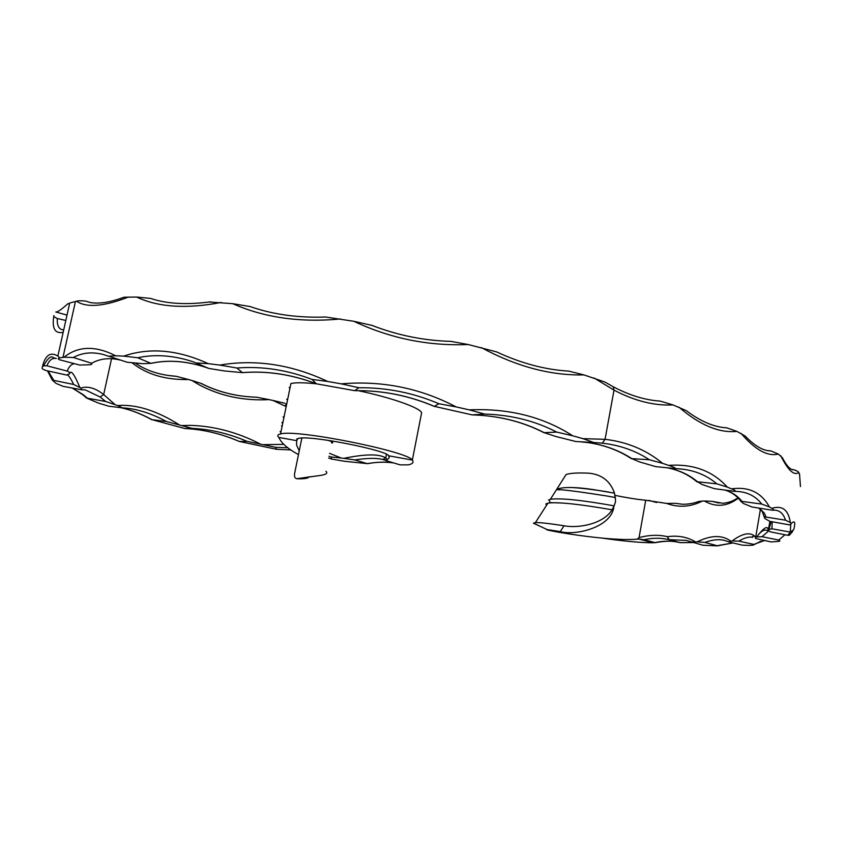 <?xml version="1.0" encoding="UTF-8"?>
<svg xmlns="http://www.w3.org/2000/svg" width="843" height="843" viewBox="0 0 843 843"><rect width="100%" height="100%" fill="white"/><g stroke="black" fill="none" stroke-linecap="round" stroke-linejoin="round"><path stroke-width="1.26" d="M561.491 502.986L550.11 502.649L549.215 499.973L548.519 500.036L550.395 499.288C560.458 497.886 581.723 500.078 614.157 505.853L615.506 501.796L615.379 497.528L606.043 495.863C580.427 491.827 564.041 489.709 556.896 489.498L557.476 488.972C564.02 486.843 575.801 487.022 592.787 489.498L614.484 493.144L615.148 497.265M287.885 447.781L275.587 447.306L247.147 441.374C228.801 433.544 210.371 429.203 191.867 428.349L166.545 421.532L152.046 419.688L184.828 428.539C203.163 429.372 221.34 433.681 239.359 441.458L276.43 449.287L290.919 449.92M117.567 405.536L105.67 401.489L86.597 398.054L98.547 403.123L108.621 406.178L122.614 407.917L117.567 405.536C135.881 404.113 156.334 410.457 178.906 424.587M80.949 388.065L73.668 384.482L52.287 380.067L56.112 383.439L63.004 386.315L81.834 389.814L80.949 388.065C87.714 385.841 95.291 388.001 103.678 394.556L114.975 404.556M285.292 406.178L273.006 400.457L269.012 399.614C243.522 400.983 220.16 396.01 198.906 384.693L192.035 380.541L188.526 379.529C165.649 380.024 146.924 374.513 132.383 363.027M182.446 425.536L190.265 425.367C213.848 426.021 237.041 432.164 259.844 443.797M325.925 471.279C328.37 473.376 325.683 474.883 317.874 475.8L296.662 478.719C294.66 478.15 294.038 476.137 294.776 472.67L301.857 438.044M420.741 417.211L421.637 412.659C419.14 407.359 390.731 397.496 358.138 390.646M192.035 380.541L201.403 383.523C218.284 392.069 236.651 396.631 256.525 397.19L269.012 399.614M168.969 375.535L176.271 376.315L188.526 379.529M273.006 400.457L284.628 403.196M201.382 383.586C218.221 392.079 236.535 396.61 256.346 397.19L256.525 397.19M65.817 320.456L57.303 318.506C54.553 317.253 53.425 316.273 53.91 315.556C51.739 328.275 54.816 333.881 63.162 332.374M56.344 311.994L55.817 311.994C57.356 312.363 61.455 309.539 68.114 303.543L69.516 303.944M121.729 298.032L123.963 297.231L136.619 297.052L150.591 298.422M209.327 302.015L232.763 303.68L249.823 306.515M249.623 306.399C272.595 314.46 297.948 318.001 325.693 317.021L353.818 321.288L371.426 325.272M451.079 341.415L468.213 344.524L496.527 351.879C521.132 363.322 545.179 369.729 568.646 371.099L583.914 374.893L604.968 382.069L613.209 386.747L614.01 390.13L594.073 377.991M568.108 371.068L568.646 371.099M656.434 400.783L660.217 401.099L672.988 404.914L686.265 410.646C700.659 421.468 714.158 427.19 726.74 427.833L736.919 431.395L745.286 436.147C754.833 446.042 763.347 450.963 770.85 450.9L778.342 454.061L782.367 457.728C786.414 465.505 790.049 469.551 793.252 469.867L793.958 469.804C796.983 470.826 798.563 471.722 798.721 472.48L799.617 474.735M722.535 427.443L726.74 427.833M767.731 450.636L770.85 450.9M791.408 469.414L793.958 469.804M735.486 499.319L738.015 498.392C726.961 506.622 715.728 507.486 704.316 500.984L702.419 501.048C690.565 507.043 678.647 507.834 666.655 503.429L675.391 503.313M698.468 501.564L702.419 501.048M704.316 500.984L712.082 501.332L718.921 503.071M329.539 453.355L341.225 458.023L343.786 458.339C365.409 453.924 379.392 453.797 385.746 457.949L387.316 459.34L388.444 458.761L389.287 457.296L388.539 455.768L412.353 460.078L421.637 412.659M341.225 458.023L331.12 456.99L331.657 459.066L344.566 461.279L367.179 463.608C378.033 461.901 386.853 461.669 393.639 462.912M386.01 460.541L382.806 459.456C376.568 457.886 367.221 458.044 354.755 459.93L367.179 463.608M354.755 459.93L343.786 458.339M387.316 459.34L386.442 460.742L400.109 464.872L408.339 464.841C412.659 463.913 413.997 462.322 412.353 460.078C408.602 451.574 295.493 428.792 280.54 433.987L290.919 383.554C295.335 382.437 303.838 382.522 316.42 383.807L354.661 390.667L358.886 387.727L341.173 383.85C381.932 380.393 420.257 388.086 456.147 406.916L469.277 409.867C508.666 408.138 543.134 416.769 572.682 435.778L582.935 438.655L605.063 439.319C627.213 441.943 646.391 449.951 662.619 463.355L668.657 465.389C693.072 463.661 712.62 470.9 727.309 487.096L731.524 488.845C748.774 486.443 761.398 492.47 769.406 506.928L771.84 508.34C782.23 505.126 788.405 509.857 790.344 522.523L791.177 523.587C794.801 520.057 795.655 522.08 793.737 529.657L790.239 532.091L790.766 524.778M386.189 459.941L384.503 459.972M263.87 444.64L283.722 444.366M275.587 447.306L276.599 449.277L290.94 449.941M247.147 441.374L239.359 441.458M191.867 428.349L184.828 428.539M69.579 373.575L66.808 375.082L45.659 370.446C42.867 369.339 41.697 368.496 42.15 367.938L42.424 366.631C45.332 355.061 50.475 351.542 57.861 356.083L59.864 357.906L64.036 357.221C78.157 345.936 95.354 345.451 115.628 355.778L123.71 356.115C149.675 347.242 177.852 349.75 208.253 363.66L219.791 365.082C255.545 359.023 291.53 364.492 327.758 381.479L341.173 383.85M69.653 373.354C71.044 369.803 74.426 374.45 79.79 387.295M69.474 373.997L69.632 373.428C70.232 372.912 69.432 372.132 67.24 371.078L46.923 365.809L43.541 365.851L42.424 366.631M108.968 356.378L103.341 354.524C92.15 351.647 82.161 352.637 73.362 357.506L91.613 363.259C92.34 364.102 91.592 364.608 89.358 364.787L79.632 365.04L59.179 359.676L58.178 358.644L59.864 357.906M583.914 374.893C550.785 375.693 516.559 366.589 481.258 347.569M468.213 344.524C428.455 346.178 390.32 338.443 353.818 321.288M340.456 318.981C300.108 322.743 264.217 317.642 232.763 303.68M221.245 302.447C186.566 309.086 158.358 307.284 136.619 297.052M128.515 297.01C103.942 306.578 86.608 307.98 76.523 301.225C78.157 300.624 81.286 300.593 85.891 301.141L90.117 302.5C98.905 304.123 110.191 302.374 123.963 297.231M57.861 356.083L69.716 303.016L76.523 301.225M115.628 355.778L108.821 356.252L127.198 362.258L143.025 363.681L150.908 363.333L137.694 357.748L123.71 356.115M150.908 363.333C167.999 359.603 186.219 360.92 205.587 367.285L208.906 368.465L224.628 370.973L242.415 372.627L236.904 368.012L219.791 365.082M355.24 390.646C382.764 390.362 409.118 395.599 434.303 406.358L472.059 414.872L484.704 414.071L469.277 409.867M472.438 414.893C498.814 415.683 522.734 421.605 544.199 432.67L555.769 436.474L575.727 441.5L593.757 442.522L582.935 438.655M73.362 357.506L64.036 357.221M208.906 368.465L193.131 361.784C173.595 355.356 155.112 354.007 137.694 357.748M208.253 363.66L196.493 362.975M327.758 381.479L312.036 379.403C286.862 369.835 261.815 366.041 236.904 368.012M242.415 372.627C266.873 370.625 291.53 374.345 316.399 383.776L312.036 379.403M316.399 383.776L316.462 383.818C291.499 374.387 266.831 370.667 242.436 372.669M434.303 406.358L438.95 403.755C413.47 392.838 386.779 387.495 358.886 387.727M456.147 406.916L438.95 403.755M572.682 435.778L556.78 432.101C535.21 420.899 511.185 414.893 484.704 414.071M544.199 432.67L556.78 432.101M768.5 531.058L762.009 536.696L778.732 540.047C780.175 540.711 780.228 541.143 778.89 541.364L771.176 541.944L755.549 538.498L755.76 537.233L756.656 536.97C763.884 527.539 767.71 525.231 768.152 530.026L770.133 531.785L787.836 535.337L789.396 535.21L792.705 531.438M760.418 509.32L755.697 537.149L753.779 536.011C752.125 536.717 751.777 537.149 752.757 537.328L752.757 537.328C749.027 536.517 744.39 537.781 738.868 541.122L753.79 544.399L753.484 545.084L749.353 545.432L742.125 545.126L728.615 541.849L732.145 540.932C742.925 532.955 750.776 531.691 755.697 537.149L755.76 537.233M724.738 540.437L724.211 540.31C718.563 539.025 712.145 539.731 704.959 542.428L717.73 545.885L703.009 545.242L686.191 540.395L669.163 539.678L667.382 536.685C678.025 535.252 687.34 536.97 695.317 541.828L691.418 542.102L687.635 540.784M800.46 486.569L799.512 473.777M798.721 472.48C794.074 475.979 788.079 470.383 780.734 455.705M778.342 454.061C767.467 456.695 755.043 449.793 741.071 433.365M736.919 431.395C719.153 433.207 699.827 425.135 678.963 407.169M672.988 404.914C654.273 405.873 634.61 400.941 614.01 390.13L605.063 439.319L602.26 443.165L594.02 442.533M662.619 463.355L649.395 459.751C635.538 450.689 619.826 445.157 602.26 443.165M579.678 441.732L587.634 442.543C604.052 444.83 618.794 450.194 631.839 458.634L649.395 459.751M631.839 458.634L639.51 461.911L655.706 466.622L675.643 468.634C675.264 467.812 672.935 466.737 668.657 465.389M666.845 467.749C678.604 469.867 688.847 474.546 697.572 481.796L701.945 484.462L714.411 488.666L735.222 491.437C735.781 490.858 734.548 489.994 731.524 488.845M725.265 490.12C731.935 492.08 737.52 495.842 742.009 501.406L741.102 501.543L743.315 503.429L751.956 507.001L772.673 510.278C773.916 509.889 773.632 509.246 771.84 508.34M759.164 508.15L764.201 512.934L766.129 517.086L764.569 517.275L764.316 516.337M758.689 508.076L762.241 511.522L764.77 518.466L769.785 521.364L789.743 524.915L791.177 523.587M772.177 521.796L771.956 528.793L768.384 529.583L769.922 521.385M704.959 542.428L697.214 541.849C710.955 535.073 722.114 534.81 730.691 541.048M697.214 541.849L695.317 541.828M666.655 503.429L645.717 500.236L639.057 537.613C649.215 534.894 658.668 534.588 667.382 536.685L668.762 539.646C661.133 537.781 652.893 537.813 644.041 539.71L639.12 539.109L653.04 542.755L654.979 542.576C663.852 540.7 672.145 540.7 679.848 542.576L668.773 539.646L680.238 542.607L692.957 542.555M727.309 487.096L716.845 483.829C705.559 474.272 691.818 469.214 675.643 468.634M697.572 481.796L716.845 483.829M769.406 506.928L761.809 504.093C755.771 496.337 747.741 492.133 737.72 491.49L735.686 491.437M742.009 501.406L761.809 504.093M790.344 522.523L785.507 520.184C783.59 513.967 780.091 510.626 775.012 510.173L773.4 510.194M766.129 517.086L785.507 520.184M771.956 528.793L790.239 532.091M762.009 536.696L756.656 536.97M738.868 541.122L732.145 540.932M298.464 454.619C287.684 448.697 281.151 442.965 278.854 437.433C276.999 435.799 277.558 434.651 280.54 433.987M280.076 431.5L280.919 432.132M331.626 443.039C333.933 442.744 332.679 441.827 327.874 440.278M282.12 426.263L281.467 425.82L282.131 426.252M281.899 422.691L282.732 423.323M286.631 404.398L285.524 405.061L286.357 405.725M283.838 417.949L283.1 416.832M287.495 400.162L286.736 399.203M289.149 387.474L289.971 388.17M613.788 507.444C610.522 527.908 574.684 535.853 560.268 531.596L564.062 525.769C549.215 523.471 539.668 522.407 535.421 522.597L533.398 523.176L538.962 525.684M601.617 538.024C621.006 540.848 637.182 542.428 650.122 542.766L653.04 542.755M564.062 525.769C578.899 528.635 603.725 523.735 612.05 509.794C579.31 504.093 557.94 501.859 547.961 503.092L545.895 503.988L546.517 505.336M614.484 493.144C610.374 481.237 601.965 474.588 589.246 473.208C578.077 472.649 570.353 473.081 566.085 474.535L564.093 477.707M614.157 505.853L612.05 509.794M648.962 500.384L656.623 502.544M63.467 330.972L63.594 330.045M639.12 539.109L637.15 539.172C627.656 539.941 614.378 539.425 597.329 537.602C569.341 534.704 542.428 529.404 547.202 529.604L560.268 531.596M637.15 539.172L639.057 537.613M614.747 495.326C626.412 497.728 636.739 499.372 645.717 500.236M278.854 437.433L296.515 440.636L298.053 438.455C309.739 434.714 388.054 450.689 388.539 455.768M299.223 450.952L296.546 444.914L296.884 438.824M298.411 478.561L310.867 476.643M283.027 421.858L281.899 422.68M717.951 545.547L733.041 542.924M753.79 544.399L764.643 540.5M778.732 540.047L784.991 534.768M91.613 363.259C99.948 358.581 109.485 357.506 120.243 360.024M43.541 365.851C47.83 357.99 51.149 355.293 53.499 357.769L56.291 358.507C52.245 357.717 49.126 360.161 46.923 365.809M67.24 371.078C68.968 366.515 71.392 364.06 74.479 363.691M48.083 370.983L53.594 380.045M73.668 384.482C71.212 379.413 69.252 376.273 67.777 375.051M72.466 388.075L83.352 394.766L87.208 398.033M105.67 401.489L100.159 397.011L85.343 389.94L82.361 389.782M120.844 407.696C130.918 409.877 141.318 413.881 152.046 419.688M166.545 421.532C151.455 413.481 137.398 408.971 124.364 407.991L123.352 407.938M328.612 457.97L331.626 459.045M331.12 456.99L328.96 456.242M386.473 454.293L385.746 457.949L382.806 459.456L385.915 460.394M712.082 501.332L722.472 503.25C727.625 502.986 732.304 501.459 736.508 498.677M63.668 330.066L62.835 329.876C58.736 329.086 56.892 325.293 57.303 318.506M693.03 542.576L680.649 542.65M680.364 542.639L679.848 542.586C673.926 540.69 665.643 540.732 655.011 542.702L643.357 539.636M559.51 489.962L558.835 488.708L557.866 489.13L558.098 489.878L558.066 488.687M572.039 487.56C581.955 488.118 594.262 489.635 608.962 492.122M111.539 358.718L103.678 394.556L100.159 397.011M787.836 535.337L790.186 532.091M644.041 539.71L654.979 542.576M83.352 394.766L81.803 393.934M62.972 357.379L75.448 301.467M668.762 539.646L679.848 542.576M535.421 522.597L547.961 503.092M550.395 499.288L566.085 474.535M547.202 529.604L533.398 523.176M308.253 477.718C306.167 478.624 302.405 478.972 296.957 478.75M331.088 441.384L331.963 442.586M151.013 363.375C167.894 359.655 186.082 360.952 205.587 367.285L196.43 362.943M108.252 356.104L108.821 356.252M89.537 302.331L88.568 302.005M67.019 315.103L55.817 311.994M331.657 459.066L328.612 457.991M86.597 398.054L82.477 394.492L72.192 388.022M285.809 403.692L286.694 404.05M660.217 401.099C645.243 400.14 629.668 395.399 613.493 386.895M631.533 458.75C618.593 450.257 603.946 444.851 587.571 442.543M587.402 442.522L585.053 442.227M367.379 463.703C376.326 461.985 385.103 461.732 393.702 462.933M122.815 407.917L124.364 407.991M52.287 380.067L47.493 370.857M151.824 419.719C141.108 413.871 130.76 409.867 120.77 407.685M239.317 441.49C222.594 434.25 205.681 430.004 188.579 428.729M135.618 363.301C146.756 370.857 160.307 375.198 176.271 376.315M371.247 325.103C397.253 335.314 424.103 340.741 451.806 341.394M150.518 298.39C166.745 303.88 186.809 305.029 210.718 301.815M120.454 360.087L117.029 359.339M434.356 406.442C409.118 395.652 382.743 390.393 355.219 390.657M760.818 541.238L754.285 544.567M733.083 542.934L718.278 545.674M544.114 432.775C524.135 422.385 501.922 416.495 477.475 415.104M697.035 481.911C688.489 474.588 678.383 469.867 666.729 467.728M741.102 501.543C736.866 495.863 731.492 492.049 725.012 490.078M769.027 529.067L771.166 521.606M756.719 536.949C760.333 531.87 763.484 529.615 766.161 530.184L768.236 530.763M675.275 503.292L681.66 504.167C681.281 504.293 690.28 504.788 699.163 501.3M724.211 540.31L728.162 541.585"/></g></svg>
